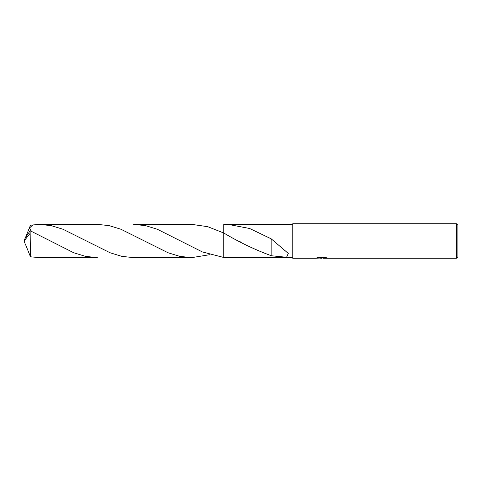 <?xml version="1.0" encoding="UTF-8"?>
<svg xmlns="http://www.w3.org/2000/svg" width="482" height="482" viewBox="0 0 482 482"><rect width="100%" height="100%" fill="white"/><g stroke="black" fill="none" stroke-linecap="round" stroke-linejoin="round"><path stroke-width="0.72" d="M323.097 258.009L319.512 258.081M321.518 258.256L320.699 258.256M456.424 258.256L456.424 223.744L457.9 225.227L457.9 256.773L456.424 258.256L323.344 258.256L326.169 257.671M317.608 257.671L322.205 257.924L315.644 258.256L292.761 258.256L292.761 223.744L456.424 223.744M322.205 257.924L316.692 257.924L318.488 257.472L325.29 257.472L327.266 257.978L323.277 258.244M292.761 257.635L223.75 257.472L223.75 232.993L207.688 226.679L191.655 224.359L133.689 224.359L145.516 225.636L157.331 229.257L202.338 251.917L223.744 257.472L223.744 232.993C239.512 242.368 255.327 249.923 271.179 255.665M223.744 257.472L223.75 224.528L292.761 224.365M228.016 224.365L249.604 228.48L271.167 238.813L288.266 253.387L286.597 257.268L271.161 255.743L271.173 242.711M271.167 238.933L271.167 242.693M25.558 237.397L30.48 225.208L39.349 224.365L51.176 225.636L62.967 229.245L110.059 252.749L121.85 256.364L133.689 257.641L191.655 257.641L179.84 256.37L168.043 252.749L120.898 229.233L109.113 225.624L97.328 224.359L39.349 224.365M209.839 254.683L191.655 257.641M30.155 233.3L30.48 256.792L39.349 257.635L97.328 257.641L85.525 256.37L73.728 252.761L30.155 230.721L25.124 238.21L24.1 241L30.155 233.3L30.155 230.721M31.378 231.264L29.553 227.926L33.119 224.72M25.558 244.603L30.48 256.792M25.034 243.428L24.1 241M321.783 258.009L323.277 258.009M240.277 241.801L240.663 242.018M145.956 241.813L146.293 242"/></g></svg>
